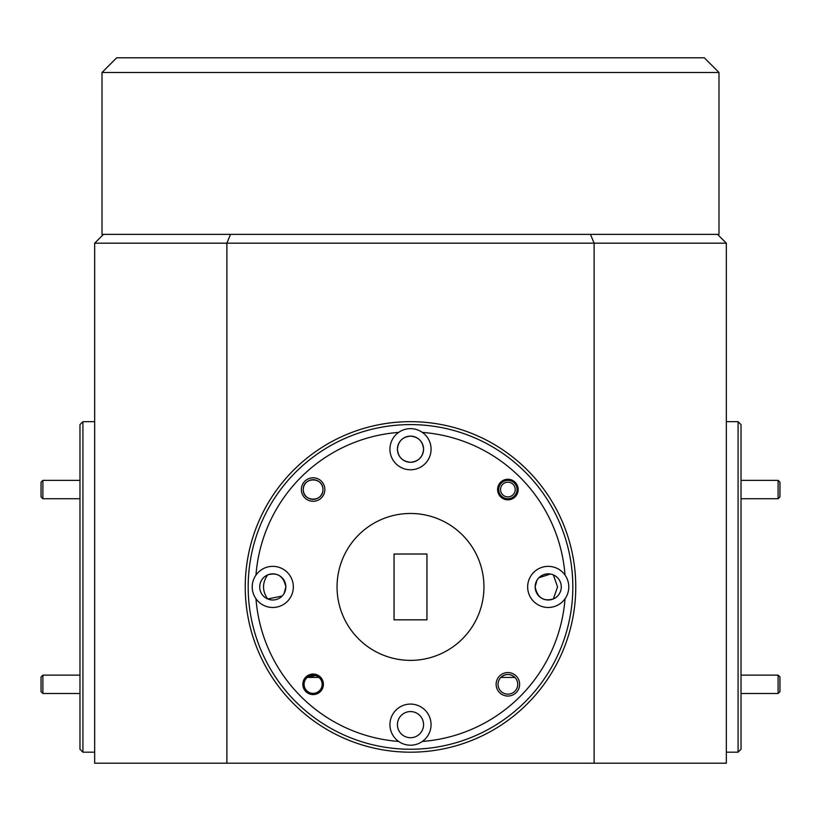 <?xml version="1.0" encoding="UTF-8"?>
<svg xmlns="http://www.w3.org/2000/svg" width="821" height="821" viewBox="0 0 821 821"><rect width="100%" height="100%" fill="white"/><g stroke="black" fill="none" stroke-linecap="round" stroke-linejoin="round"><path stroke-width="1.23" d="M42.887 498.727L41.05 496.89L41.05 482.204L42.887 480.367L42.887 498.727L79.976 498.727M397.426 449.21C398.195 457.143 402.557 461.505 410.5 462.285C418.443 461.505 422.805 457.143 423.574 449.21A13.074 13.074 0 0 0 410.5 436.136A13.074 13.074 0 0 0 397.426 449.21A13.074 13.074 0 0 0 410.5 462.285A13.074 13.074 0 0 0 423.574 449.21C422.794 441.267 418.443 436.905 410.5 436.136C402.567 436.905 398.206 441.267 397.426 449.21M778.113 675.129L779.95 676.966L779.95 691.651L778.113 693.488L778.113 675.129L741.024 675.129M42.887 693.488L41.05 691.651L41.05 676.966L42.887 675.129L42.887 693.488L79.976 693.488M778.113 480.367L779.95 482.204L779.95 496.89L778.113 498.727L778.113 480.367L741.024 480.367M516.296 485.878A9.185 9.185 0 0 1 511.545 497.957A9.185 9.185 0 0 1 499.466 493.205A9.185 9.185 0 0 1 504.217 481.127A9.185 9.185 0 0 1 516.296 485.878M501.149 492.477A7.348 7.348 0 0 0 510.816 496.274A7.348 7.348 0 0 0 514.613 486.617A7.348 7.348 0 0 0 504.946 482.81A7.348 7.348 0 0 0 501.149 492.477M738.079 421.666L741.024 424.601L741.024 749.245L738.079 752.19L738.079 421.666L726.328 421.666M303.277 489.542A9.842 9.842 0 0 0 313.119 499.384A9.842 9.842 0 0 0 322.961 489.542A9.842 9.842 0 0 0 313.119 479.7A9.842 9.842 0 0 0 303.277 489.542C302.928 502.288 323.238 502.37 322.961 489.542C323.238 476.724 302.928 476.796 303.277 489.542M301.369 489.542A11.751 11.751 0 0 0 313.119 501.292A11.751 11.751 0 0 0 324.87 489.542A11.751 11.751 0 0 0 313.119 477.791A11.751 11.751 0 0 0 301.369 489.542M498.039 684.303A9.842 9.842 0 0 0 507.881 694.145A9.842 9.842 0 0 0 517.723 684.303A9.842 9.842 0 0 0 507.881 674.462A9.842 9.842 0 0 0 498.039 684.303M496.13 684.303A11.751 11.751 0 0 0 507.881 696.054A11.751 11.751 0 0 0 519.631 684.303A11.751 11.751 0 0 0 507.881 672.553A11.751 11.751 0 0 0 496.13 684.303M304.088 684.303A9.031 9.031 0 0 0 313.119 693.345A9.031 9.031 0 0 0 322.15 684.303A9.031 9.031 0 0 0 313.119 675.273A9.031 9.031 0 0 0 304.088 684.303M302.836 684.303A10.283 10.283 0 0 0 313.119 694.587A10.283 10.283 0 0 0 323.402 684.303A10.283 10.283 0 0 0 313.119 674.02A10.283 10.283 0 0 0 302.836 684.303M497.598 489.542A10.283 10.283 0 0 0 507.881 499.825A10.283 10.283 0 0 0 518.164 489.542A10.283 10.283 0 0 0 507.881 479.259A10.283 10.283 0 0 0 497.598 489.542M398.647 432.4A20.566 20.566 0 0 0 410.5 469.776A20.566 20.566 0 0 0 422.353 432.4A20.566 20.566 0 0 0 398.647 432.4A154.974 154.974 0 0 0 255.978 575.069A20.566 20.566 0 0 0 278.996 606.524A20.566 20.566 0 0 0 278.996 567.321A20.566 20.566 0 0 0 255.978 575.069M284.107 593.46L285.852 586.923C283.573 576.147 277.508 572.134 267.656 574.895C262.166 582.9 262.166 590.915 267.656 598.95L282.106 596.087M259.713 586.923A13.074 13.074 0 0 0 272.788 599.997A13.074 13.074 0 0 0 285.852 586.923A13.074 13.074 0 0 0 272.788 573.848A13.074 13.074 0 0 0 259.713 586.923M422.353 741.445A20.566 20.566 0 0 0 410.5 704.079A20.566 20.566 0 0 0 398.647 741.445A20.566 20.566 0 0 0 422.353 741.445A154.974 154.974 0 0 0 565.022 598.776A20.566 20.566 0 0 0 565.022 575.069A154.974 154.974 0 0 0 422.353 432.4M565.022 575.069A20.566 20.566 0 0 0 527.657 586.923A20.566 20.566 0 0 0 565.022 598.776M536.893 580.385L535.148 586.923A13.074 13.074 0 0 0 548.212 599.997A13.074 13.074 0 0 0 561.287 586.923A13.074 13.074 0 0 0 548.212 573.848A13.074 13.074 0 0 0 535.148 586.923C537.427 597.709 543.492 601.711 553.344 598.95L557.551 586.923L553.344 574.895M483.949 586.923A73.449 73.449 0 0 0 410.5 513.474A73.449 73.449 0 0 0 337.051 586.923A73.449 73.449 0 0 0 410.5 660.371A73.449 73.449 0 0 0 483.949 586.923M572.822 586.923A162.322 162.322 0 0 0 410.5 424.601A162.322 162.322 0 0 0 248.178 586.923A162.322 162.322 0 0 0 410.5 749.245A162.322 162.322 0 0 0 572.822 586.923M245.243 586.923A165.257 165.257 0 0 1 410.5 421.666A165.257 165.257 0 0 1 575.757 586.923A165.257 165.257 0 0 1 410.5 752.19A165.257 165.257 0 0 1 245.243 586.923M82.921 752.19L79.976 749.245L79.976 424.601L82.921 421.666L82.921 752.19L94.672 752.19M397.426 724.645A13.074 13.074 0 0 0 410.5 737.72A13.074 13.074 0 0 0 423.574 724.645A13.074 13.074 0 0 0 410.5 711.571A13.074 13.074 0 0 0 397.426 724.645M116.705 57.798L704.295 57.798L718.991 72.484L102.009 72.484L116.705 57.798M102.009 72.484L102.009 234.365L718.991 234.365L718.991 72.484M226.873 763.202L594.127 763.202L594.127 243.18L226.873 243.18L226.873 763.202L94.672 763.202L94.672 243.18L103.477 234.365M230.527 234.365L226.873 243.18L94.672 243.18M717.523 234.365L726.328 243.18L726.328 763.202L594.127 763.202M726.328 243.18L594.127 243.18L590.473 234.365M255.978 598.776A154.974 154.974 0 0 0 398.647 741.445M426.951 619.834L426.951 554.021L394.049 554.021L394.049 619.834L426.951 619.834M550.398 574.033L538.894 577.758M315.377 675.56L307.28 677.417L318.959 677.417M514.911 677.417C510.262 673.497 505.572 673.497 500.851 677.417L514.911 677.417M778.113 693.488L741.024 693.488M778.113 498.727L741.024 498.727M82.921 421.666L94.672 421.666M738.079 752.19L726.328 752.19M42.887 675.129L79.976 675.129M42.887 480.367L79.976 480.367"/></g></svg>
